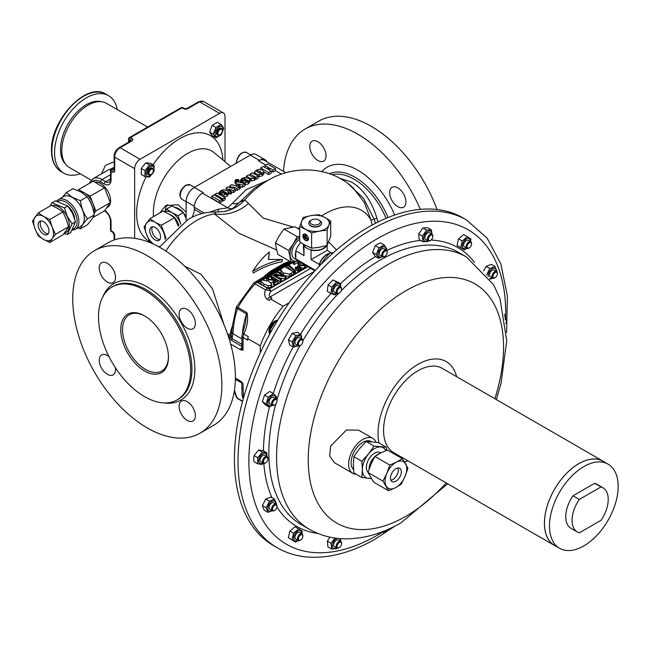 <?xml version="1.0" encoding="UTF-8"?>
<svg xmlns="http://www.w3.org/2000/svg" width="650" height="650" viewBox="0 0 650 650"><rect width="100%" height="100%" fill="white"/><g stroke="black" fill="none" stroke-linecap="round" stroke-linejoin="round"><path stroke-width="0.97" d="M165.173 210.795A19.167 11.066 60 0 1 167.773 204.555M186.152 212.176L178.173 204.799L165.604 205.571L159.965 212.859M219.586 113.36L199.615 101.831A1.917 1.105 -120 0 0 198.656 101.733L203.45 101.449A7.67 4.428 120 0 0 199.615 101.831L187.874 108.615A1.917 1.105 -120 0 0 186.916 108.517L184.308 108.517A1.917 1.105 120 0 0 183.349 108.615L182 107.827A1.917 1.105 -120 0 0 181.041 107.737A1.917 1.917 0 0 1 182.959 107.737A1.917 1.105 120 0 0 182 107.827L130.487 137.572L131.844 138.352A3.193 1.844 180 0 1 131.844 140.961L120.096 147.745L140.067 159.274L219.586 113.36A7.67 4.428 120 0 1 223.421 112.978A7.67 4.428 120 0 1 225.014 116.488L225.014 161.728M140.067 159.274A7.67 4.428 120 0 0 134.648 168.667L114.676 157.138A1.917 1.105 180 0 1 114.116 156.349L114.408 169.715M134.648 238.322L134.648 168.667M221.146 124.426L217.433 122.289L212.217 125.304L209.609 132.023L212.217 135.736L215.93 137.873L213.322 134.168L215.93 127.441L221.146 124.426L223.754 128.139L221.146 134.867L215.93 137.873M154.042 165.376L150.337 163.231L145.819 162.833L141.302 168.447L145.007 170.593L149.524 164.97L154.042 165.376L154.042 171.397L149.524 177.019L145.007 176.613L145.007 170.593M148.428 241.816L149.313 242.328M152.035 174.143A5.688 3.283 120 0 0 153.506 166.952A5.688 3.283 120 0 0 148.013 168.423A5.688 3.283 120 0 0 146.543 175.614A5.688 3.283 120 0 0 152.035 174.143M152.523 168.301L151.938 167.96A3.835 2.21 120 0 0 148.663 169.349A3.835 2.21 120 0 0 148.102 174.598L148.688 174.939A3.835 2.21 -60 0 1 149.248 169.691A3.835 2.21 -60 0 1 152.523 168.301A3.835 2.21 -60 0 1 153.319 170.056A3.835 2.21 -60 0 1 153.303 170.365M150.004 170.332A3.128 1.804 -60 0 1 153.319 170.633A3.128 1.804 -60 0 1 152.214 173.477A3.128 1.804 -60 0 1 151.109 174.46A3.128 1.804 -60 0 1 148.972 173.802A3.128 1.804 -60 0 1 150.004 170.332M150.865 174.582A3.835 2.21 -60 0 1 150.605 174.744A3.835 2.21 -60 0 1 148.688 174.939M145.819 162.833L149.524 164.97M141.302 168.447L141.302 174.476L145.007 176.613M209.609 132.023L213.322 134.168M215.548 135.769A5.688 3.283 120 0 0 221.041 134.298A5.688 3.283 120 0 0 222.511 127.108A5.688 3.283 120 0 0 217.019 128.578A5.688 3.283 120 0 0 215.548 135.769M221.528 128.456L220.951 128.115A3.835 2.21 120 0 0 217.384 129.911A3.835 2.21 120 0 0 216.686 134.355A3.835 2.21 120 0 0 217.116 134.761L217.701 135.094A3.835 2.21 -60 0 1 217.271 134.696A3.835 2.21 -60 0 1 217.961 130.244A3.835 2.21 -60 0 1 221.528 128.456A3.835 2.21 -60 0 1 221.967 128.854A3.835 2.21 -60 0 1 222.324 130.211A3.835 2.21 -60 0 1 222.316 130.52M219.879 134.737A3.835 2.21 -60 0 1 219.619 134.907A3.835 2.21 -60 0 1 217.701 135.094M222.032 129.683A3.128 1.804 -60 0 1 222.324 130.788A3.128 1.804 -60 0 1 220.114 134.615A3.128 1.804 -60 0 1 218.205 134.444A3.128 1.804 -60 0 1 219.009 130.496A3.128 1.804 -60 0 1 222.032 129.683M212.217 125.304L215.93 127.441M147.558 127.067L106.543 103.391A37.058 21.401 120 0 0 77.984 113.319A37.058 21.401 120 0 0 61.807 150.613A37.058 21.401 120 0 0 69.485 167.578L91.268 180.156M101.522 101.757A36.359 20.995 120 0 0 86.206 104.756A36.359 20.995 120 0 0 63.245 134.355A36.359 20.995 120 0 0 65.561 164.044M80.202 173.761A44.728 25.821 -60 0 1 63.846 173.176A44.728 25.821 -60 0 1 54.584 152.701A44.728 25.821 -60 0 1 74.108 107.689A44.728 25.821 -60 0 1 108.574 95.704A44.728 25.821 -60 0 1 117.26 109.574M101.571 173.566L105.479 165.344L114.116 161.817M112.052 168.431L107.973 170.081L93.08 178.685A17.891 10.327 60 0 1 102.026 179.571A1.917 1.105 120 0 0 100.669 181.919A15.974 9.222 -120 0 0 91.301 182.26M106.811 207.643L107.697 207.131A14.056 8.117 -120 0 0 109.273 194.188A14.056 8.117 -120 0 0 94.949 182.268M77.992 190.507L78.666 189.556L93.121 181.212L104.601 187.842L90.139 196.186L95.883 210.974L93.99 213.663M80.234 191.579A13.991 8.076 60 0 1 84.427 192.936A13.991 8.076 60 0 1 93.892 213.07M78.666 189.556L90.139 196.186M88.164 198.315A13.991 8.076 60 0 1 92.593 207.659M66.308 192.579L73.06 188.679L81.193 192.116L87.149 196.812L80.397 200.712L72.264 197.267L66.308 192.579L62.368 197.299M87.149 196.812C90.927 202.02 93.275 208.073 94.193 214.963C93.283 217.466 90.935 220.805 87.149 224.981L80.397 228.881C81.307 226.379 83.655 223.039 87.441 218.863C83.663 213.655 81.323 207.602 80.397 200.712M77.74 227.971L80.397 228.881M63.651 196.56A17.127 9.888 60 0 1 72.215 197.405A17.127 9.888 60 0 1 83.403 212.493A17.127 9.888 60 0 1 80.771 226.216L75.351 229.352A17.127 9.888 60 0 0 77.976 215.629A17.127 9.888 60 0 0 66.788 200.533A17.127 9.888 60 0 0 58.224 199.688L63.651 196.56M74.75 219.164A12.586 7.264 -120 0 0 72.906 212.769A12.586 7.264 -120 0 0 67.868 206.164M52.008 202.759L55.331 200.842L67.738 206.001L72.556 213.371L75.433 221.853L70.728 232.537L67.405 234.455L72.101 223.771L67.283 216.409L64.407 207.927L52.008 202.759L49.953 206.131M67.738 206.001L64.407 207.927M75.433 221.853L72.101 223.771M64.399 232.968A15.145 8.742 -120 0 0 67.104 216.482A15.145 8.742 -120 0 0 52.187 205.627M63.862 233.651L67.405 234.455M66.178 219.074L68.64 226.704L66.178 230.547L62.896 234.869L49.717 242.482L52.171 238.639A14.056 8.117 60 0 1 43.566 239.403A14.056 8.117 60 0 1 34.954 228.694A14.056 8.117 60 0 1 34.954 217.214A14.056 8.117 60 0 1 43.566 216.45A14.056 8.117 60 0 1 52.171 227.159L49.717 219.521L62.896 211.916L66.178 219.074M55.453 234.317L52.171 227.159A14.056 8.117 60 0 1 52.171 238.639L55.453 234.317L68.64 226.704M49.717 219.521L43.566 216.45L38.236 212.899L32.5 221.065L34.954 228.694L38.236 235.852L43.566 239.403L49.717 242.482M43.566 234.187A7.67 4.428 60 0 1 38.553 227.427A7.67 4.428 60 0 1 39.731 221.284A7.67 4.428 60 0 1 43.566 221.666A7.67 4.428 60 0 1 48.571 228.426A7.67 4.428 60 0 1 47.401 234.569A7.67 4.428 60 0 1 43.566 234.187M48.295 233.716A7.67 4.428 60 0 1 45.646 232.984A7.67 4.428 60 0 1 40.917 220.935M38.236 212.899L51.423 205.286L57.574 208.357L62.896 211.916M94.193 214.963L87.441 218.863M104.601 187.842L110.338 202.629L104.601 210.795L92.934 217.523M110.338 202.629L95.883 210.974M182.983 212.322A14.056 8.117 -120 0 0 178.661 208.682A14.056 8.117 -120 0 0 174.866 207.366M186.152 216.946A14.056 8.117 -120 0 0 183.576 213.021M170.235 214.793A10.465 6.045 60 0 1 171.884 215.532A10.465 6.045 60 0 1 178.961 225.656M164.84 211.916A14.056 8.117 60 0 1 171.884 212.599A14.056 8.117 60 0 1 180.497 223.307A14.056 8.117 60 0 1 180.822 224.217M166.099 238.233L161.322 225.322L174.501 217.717L178.279 226.2M161.322 225.322L155.171 222.251A14.056 8.117 60 0 1 163.776 232.96A14.056 8.117 60 0 1 165.108 239.436M155.171 239.988A7.67 4.428 60 0 1 150.158 233.236A7.67 4.428 60 0 1 151.336 227.086A7.67 4.428 60 0 1 155.171 227.467A7.67 4.428 60 0 1 160.176 234.227A7.67 4.428 60 0 1 158.998 240.37A7.67 4.428 60 0 1 155.171 239.988M153.652 244.197A14.056 8.117 60 0 1 146.559 234.496A14.056 8.117 60 0 1 146.559 223.023A14.056 8.117 60 0 1 155.171 222.251L149.841 218.701L144.105 226.866L146.559 234.496L149.841 241.654L153.107 243.945M159.77 246.561A14.056 8.117 60 0 1 157.991 246.366M159.9 239.517A7.67 4.428 60 0 1 157.243 238.786A7.67 4.428 60 0 1 152.514 226.736M149.841 218.701L163.02 211.088L169.171 214.167L174.501 217.717M164.458 211.738L166.554 209.048L171.884 212.599L178.035 215.678L180.846 224.201M186.152 218.546L183.357 212.599L178.027 209.048L171.876 205.977L166.554 209.048M183.357 212.599L178.035 215.678M266.874 161.801A11.505 6.638 120 0 0 265.102 159.746A11.505 6.638 120 0 0 259.35 160.314L250.315 155.098L194.285 187.444L203.32 192.66L202.434 193.18A11.505 6.638 120 0 0 194.301 207.261L194.301 209.349L201.703 213.631M250.315 155.098A11.505 6.638 -60 0 1 256.067 154.529L265.102 159.746M194.342 206.261L186.152 201.532L186.152 220.569M186.152 201.532A11.505 6.638 -60 0 1 194.285 187.444M187.558 195.447A8.304 4.794 -60 0 1 189.719 191.701M259.35 160.314L258.456 160.834A11.505 6.638 -60 0 1 264.209 160.257L285.894 172.786M220.773 193.529L222.779 192.961M223.836 197.088L227.053 196.194L228.572 194.261M231.351 191.953L233.301 192.579L235.203 191.482L235.203 189.402L232.732 186.956L237.039 188.338L239.371 186.997L231.676 184.641L229.889 185.673L232.602 188.354L227.817 186.867L226.176 187.817L230.449 192.148L231.351 191.604L228.784 189.044L233.301 190.499L235.203 189.402M228.581 192.335L230.449 194.228L231.351 193.692L231.351 191.604M226.176 187.817L226.403 190.141M235.203 189.841L237.039 190.426L239.371 189.085L239.371 186.997M240.338 186.591L242.645 187.192L245.009 185.827L245.009 183.739L236.706 181.586L235.958 180.546L236.267 180.05L237.689 180.822L238.908 180.139L238.453 179.481L235.804 179.587L235.146 181.236L239.46 186.94L240.338 186.452L238.526 184.031L242.645 185.104L245.009 183.739M239.371 188.906L240.338 188.541L240.338 186.452M235.056 180.489L235.146 183.324L237.486 186.42M238.908 182.227L238.453 181.569L238.908 182.227M249.884 180.221L251.306 180.871L254.28 180.472L255.231 179.449L255.092 176.768L255.978 177.279L258.18 176.004L252.411 172.673L250.201 173.948L254.377 176.572M255.271 178.961L255.978 179.368L258.18 178.092L258.18 176.004M263.884 171.86L268.645 174.606L271.164 173.152L271.164 171.064L272.951 172.12L275.478 170.666L275.478 168.577L267.491 163.963L264.964 165.417L268.523 167.472L266.736 168.504L263.177 166.449L260.658 167.911L268.645 172.518L271.164 171.064L267.776 169.106L269.555 168.074L272.951 170.032L275.478 168.577M258.18 176.768L262.267 175.857L263.884 173.753M245.009 184.787L248.357 183.893L249.884 181.959M242.084 181.228L244.091 180.659M241.646 182.869L241.662 181.667L245.139 182.699L248.357 181.805L249.884 179.944L249.884 182.032M240.403 180.424L240.411 182.544M221.983 200.419L222.958 200.988L225.16 199.713L225.16 197.624L217.173 193.009L214.971 194.285L222.958 198.9L225.16 197.624M211.786 196.121L211.786 198.209L219.773 202.816L221.983 201.549L221.983 199.461L213.996 194.846L211.786 196.121L219.773 200.736L221.983 199.461M210.096 212.119L218.067 209.243L227.849 207.854L246.22 189.605L268.556 180.05M191.921 217.368A11.505 6.638 120 0 0 194.301 209.349M268.596 259.431L269.36 251.997C263.673 256.482 258.123 262.917 252.728 271.302C262.47 265.419 272.35 261.495 282.368 259.512L268.401 259.439L269.36 251.997M252.728 271.302L253.281 272.976C262.754 267.345 272.358 263.591 282.108 261.723L282.368 259.512M184.559 266.102L201.021 274.316L212.453 288.754L224.104 324.967M227.492 333.897L229.856 335.262L230.303 333.125A3.835 1.397 -166.1 0 1 231.432 334.206M263.242 277.322A70.289 40.584 -60 0 1 270.92 270.993L283.944 263.477A3.835 2.486 -113 0 0 284.879 263.811M276.616 249.974L239.151 233.391L214.386 213.899L216.052 212.087M372.182 225.046L371.077 220.147A72.841 42.055 120 0 0 321.701 215.889M328.673 241.922L336.562 249.941M310.635 268.401L271.082 291.233C269.279 293.256 268.913 295.173 269.977 297.001L271.895 298.114L270.489 298.927A79.877 46.117 -60 0 0 269.197 300.503L267.272 299.39C264.55 296.928 263.965 293.751 265.541 289.859L255.109 283.839A79.877 46.117 120 0 0 237.998 307.515L247.033 312.731C248.398 319.467 247.309 326.56 243.774 334.002L243.076 337.545L243.019 350.171L240.63 349.838L230.661 344.077M235.406 378.129L240.63 381.144L243.019 383.565L243.401 398.214M375.521 223.275L374.14 219.375L363.545 198.315L348.205 183.779M159.388 247.122L188.061 219.424C196.991 214.159 206.245 211.697 215.832 212.038L223.73 211.575A38.342 37.343 80.1 0 0 244.782 199.859L239.826 202.069L254.248 188.305L267.491 180.659C293.637 164.572 330.509 166.237 353.324 188.077L364.333 202.556L371.077 220.147L376.902 218.278L378.024 222.016M267.491 180.659A72.841 42.055 120 0 0 244.782 199.859L263.299 218.107L293.093 227.004M296.668 227.817L299.707 228.532M165.823 251.014A70.289 40.584 -60 0 1 197.007 220.309A70.289 40.584 -60 0 1 214.386 213.899A38.342 34.344 151.8 0 0 248.324 203.612M232.399 203.531A10.221 7.808 33.2 0 0 239.826 202.069L232.627 208.561M228.995 336.505A1.276 0.739 -60 0 0 229.856 335.262L230.953 336.984A1.276 1.04 11.8 0 1 229.71 337.74L228.231 336.066M270.92 270.993A3.835 1.901 -126.1 0 0 272.22 271.391M307.824 266.776L270.327 288.421L267.516 288.169L255.889 281.645L256.295 281.344L255.889 281.645A3.835 2.21 -120 0 0 255.426 281.808L253.386 283.465A3.835 1.105 -137.7 0 1 255.109 283.839A7.67 4.428 120 0 1 257.083 282.149L257.108 282.132A0.642 0.439 108.8 0 0 256.864 281.84L256.864 281.84A0.642 0.439 108.8 0 0 256.547 281.897M256.384 281.296L289.908 261.357M291.013 261.999L274.909 271.115L263.567 278.395L262.795 277.582L273.463 270.546L289.868 261.332M230.969 336.919L232.107 338.658A1.276 0.739 -60 0 1 231.205 340.218L229.71 337.74M231.392 334.685A3.835 2.6 10.7 0 0 231.286 335.043A3.835 2.6 10.7 0 0 232.342 337.317L232.107 338.658L241.898 344.305M230.961 336.96L231.79 331.711A3.835 2.47 6.5 0 0 232.887 333.71L232.342 337.317M231.79 331.711L232.286 326.576A3.835 1.974 4.9 0 0 233.407 328.136L232.887 333.71L241.922 338.926M243.019 344.776A3.835 2.21 0 0 1 241.898 343.208L241.946 335.944L245.546 322.822L246.512 313.909L237.477 308.693A66.186 38.212 120 0 0 233.407 328.136M243.279 398.661L242.921 398.133A3.835 3.112 -33.4 0 0 243.295 398.58M242.921 398.133L241.946 394.721A3.835 2.186 -0.6 0 0 243.076 396.248L243.831 396.687M241.946 335.944A3.835 2.242 0.6 0 0 243.076 337.545L247.618 340.169L247.618 338.544A79.877 46.117 -60 0 1 248.332 336.635L243.774 334.002A3.835 0.723 19.1 0 1 242.499 332.954M270.327 288.421L268.556 288.535A7.67 4.428 -120 0 1 271.082 291.233A7.67 4.038 -163.9 0 0 265.541 289.859A7.67 4.428 -60 0 1 267.516 288.169L267.475 288.145M268.645 174.606L268.645 172.518M269.555 170.138L269.555 168.074M272.951 172.12L272.951 170.032M264.964 167.481L264.964 165.417M260.658 169.414L260.658 167.911M259.123 176.8L259.123 174.712L262.267 173.778L263.884 171.795L263.884 173.883M262.267 175.857L262.267 173.778M263.884 174.054L263.884 171.966L262.527 170.113L259.179 169.333L256.157 170.259L260.114 171.511L261.934 172.876L261.633 173.412L260.715 173.591L258.334 172.543L256.149 170.268L254.548 171.99L254.524 174.338M256.791 171.519L256.791 170.625L256.774 171.511M257.749 172.193L257.749 170.446M260.114 173.428L260.114 171.511M256.49 171.186L256.774 170.633M255.905 174.696L255.905 173.932L259.123 174.712M254.548 171.99L255.905 173.932M250.372 180.497L250.372 178.417L254.28 178.384L255.092 176.768M251.306 180.871L251.306 178.782M254.28 180.472L254.28 178.384M255.978 179.368L255.978 177.279M250.201 175.768L250.201 173.948M254.329 176.832L254.329 176.329L253.199 177.377L248.625 174.858L246.415 176.126L250.372 178.417M246.415 177.491L246.415 176.126M242.759 183.154L242.759 182.219M245.139 184.787L245.139 182.699M248.357 183.893L248.357 181.805M249.884 182.122L249.243 178.742L245.269 177.418L242.231 178.303L240.403 180.172L240.394 182.398M240.931 182.683L240.931 181.123L242.084 180.57L241.589 179.888M240.403 180.172L240.931 181.123M242.084 181.423L242.084 180.57M242.418 181.009L242.418 178.921L244.091 178.571L245.757 179.303L244.912 179.79L245.854 180.334L246.707 179.847L248.04 180.773L247.796 181.521L244.92 180.879L245.854 180.343L244.904 179.79L241.662 181.667M241.589 179.936L242.418 178.921M244.091 180.261L244.091 178.571M245.367 179.53L245.367 179.075M245.854 181.366L245.854 180.334L245.854 181.366M246.707 181.675L246.707 179.847M248.04 181.342L248.04 180.773L247.796 181.521M242.645 187.192L242.645 185.104M236.291 181.261L236.291 180.294M236.665 181.561L236.291 180.082M237.689 181.846L237.689 180.822M238.493 182.049L238.493 180.586M238.908 182.162L238.453 179.481M239.46 189.028L239.46 186.94M233.301 192.579L233.301 190.499M237.039 190.426L237.039 188.338M229.889 187.509L229.889 185.673M230.449 194.228L230.449 192.148M221.447 195.479L221.447 194.521L223.836 195L227.053 194.106L228.581 192.246L228.581 194.334M223.836 196.861L223.836 195M227.053 196.194L227.053 194.106M228.572 194.423L227.931 191.043L223.966 189.719L220.927 190.604L219.099 192.473L219.091 194.699M219.099 194.123L219.099 192.725M219.619 194.423L219.619 193.424L220.773 192.879L220.277 192.189M219.099 192.473L219.619 193.424M220.773 193.724L220.773 192.879M221.114 193.31L221.114 191.23L222.779 190.873L224.453 191.604L223.6 192.091L224.551 192.636L225.396 192.148L226.728 193.074L226.493 193.822L223.616 193.18L224.543 192.644L223.6 192.091M220.285 192.237L221.114 191.23M222.779 192.562L222.779 190.873M224.063 191.831L224.063 191.376M224.551 193.668L224.551 192.636L224.543 193.668M225.396 193.976L225.396 192.148M226.728 193.643L226.728 193.074L226.493 193.822M220.358 194.846L220.358 193.968L221.447 194.521M223.6 192.099L220.358 193.968M222.958 200.988L222.958 198.9M214.971 195.406L214.971 194.285M219.773 202.816L219.773 200.736M233.22 208.203A10.221 6.134 57.9 0 1 227.849 207.854L202.434 193.18M218.197 212.087A10.221 2.998 71.8 0 0 218.067 209.243M339.763 178.319L351.528 182C363.537 189.467 371.995 201.565 376.902 218.278M329.444 173.729A54.649 31.549 60 0 1 355.087 177.287A54.649 31.549 60 0 1 387.993 217.539M272.407 276.664L271.586 277.274L268.442 277.054L267.914 277.818L269.092 279.224L272.642 279.508L273.041 278.249L274.113 277.786L278.037 280.865L274.398 282.969L273.341 282.352L276.193 280.711L274.3 279.224L273.317 280.199L268.206 279.793L266.573 277.753L267.491 276.518L272.407 276.664L272.407 278.752L271.586 279.362L268.442 279.142M278.037 280.865L278.037 282.953L274.398 285.049L273.341 284.44L273.341 282.352M274.666 281.596L270.79 282.717M266.622 280.183L266.573 277.753M303.355 265.379L303.331 264.184M305.679 265.541L304.679 267.841L301.267 268.239M298.496 266.151L297.814 262.454L294.296 264.485L293.239 263.876L293.296 261.755M301.267 267.589L300.332 268.133L297.383 266.175L297.887 265.882L301.267 267.589L301.267 269.677L300.332 270.213L299.203 269.571M299.203 270.863L298.269 271.408L295.319 269.457L295.319 267.369L295.823 267.077L299.203 268.783L299.203 270.863M295.457 271.082L294.734 271.497L287.723 264.842L288.438 264.428L295.457 271.082L295.457 273.171L294.734 273.585L293.784 272.683M291.704 270.709L287.723 266.931L287.723 264.842M293.784 271.911L289.632 274.113L283.213 272.854L280.621 269.945L282.084 268.231L284.749 266.695L293.784 271.911L293.784 273.999L291.241 275.47L289.632 276.201L285.813 276.063M281.255 273.431L280.621 269.945M286.203 276.283L285.204 276.859L274.194 274.901L281.393 279.061L280.451 279.606L271.416 274.389L272.423 273.804L283.424 275.762L276.226 271.611L277.168 271.066L286.203 276.283L286.203 278.371L285.204 278.947L279.411 277.916M281.393 279.061L281.393 281.149L280.451 281.694L275.299 278.712M273.869 277.891L272.407 277.046M278.2 274.836L276.226 273.699L276.226 271.611M271.668 284.188L270.863 285.277L268.247 285.691L263.827 283.985L260.796 280.995L261.601 279.923L268.637 281.206L271.668 284.188L271.668 286.268L270.863 287.365L268.247 287.771L266.508 287.341M261.649 284.537L260.796 283.083L260.796 280.995M299.553 262.007L300.82 265.078L303.777 265.192L304.265 264.721M305.281 265.314L304.679 265.752L304.679 267.841M304.679 265.752L299.861 265.614L299.861 266.776M299.861 265.614L298.179 262.186L298.179 264.274M298.179 262.186L298.09 261.162M297.814 260.999L297.814 262.454M296.238 261.276L294.296 262.397L294.296 264.485M294.296 262.397L293.239 261.787M300.332 268.133L300.332 270.213M298.805 267.248L298.805 268.548M297.383 266.175L297.383 267.767M299.203 268.783L298.269 269.319L298.269 271.408M298.269 269.319L296.741 268.442L296.741 270.53M296.741 268.442L295.319 267.369M294.734 271.497L294.734 273.585M289.632 274.113L289.632 276.201M283.213 272.854L283.213 274.56M285.204 276.859L285.204 278.947M280.451 279.606L280.451 281.694M271.416 274.389L271.416 276.266M271.586 277.274L271.586 279.362M268.442 277.054L268.442 278.769M273.187 278.72L273.041 279.159M274.398 282.969L274.398 285.049M274.3 279.224L274.3 281.312M273.317 280.199L273.317 282.287M268.206 279.793L268.206 280.963M270.863 285.277L270.863 287.365M268.247 285.691L268.247 287.771M263.827 283.985L263.827 285.797M257.562 282.392L256.506 281.702A0.642 0.626 125.9 0 0 255.889 281.645M267.979 288.373L268.613 288.649M317.923 141.749A11.505 6.638 -120 0 0 312.171 141.172A11.505 6.638 -120 0 0 310.408 150.394A11.505 6.638 -120 0 0 317.923 160.526A11.505 6.638 -120 0 0 323.676 161.094A11.505 6.638 -120 0 0 325.439 151.881A11.505 6.638 -120 0 0 317.923 141.749M397.8 187.858A11.505 6.638 -120 0 0 392.048 187.289A11.505 6.638 -120 0 0 390.284 196.503A11.505 6.638 -120 0 0 397.8 206.643A11.505 6.638 -120 0 0 403.544 207.212A11.505 6.638 -120 0 0 405.308 197.998A11.505 6.638 -120 0 0 397.8 187.858M283.489 171.389A105.43 60.873 60 0 1 305.142 129.001A105.43 60.873 60 0 1 357.858 134.225A105.43 60.873 60 0 1 420.314 209.357M305.142 129.001L318.703 121.176A105.43 60.873 60 0 1 371.418 126.401A105.43 60.873 60 0 1 437.036 209.503M94.591 250.559L108.144 242.734A105.43 60.873 60 0 1 160.867 247.959A105.43 60.873 60 0 1 229.743 340.868A105.43 60.873 60 0 1 213.582 425.352L200.021 433.176A105.43 60.873 60 0 1 147.306 427.952A105.43 60.873 60 0 1 78.431 335.051A105.43 60.873 60 0 1 94.591 250.559A105.43 60.873 60 0 1 147.306 255.783A105.43 60.873 60 0 1 216.182 348.692A105.43 60.873 60 0 1 200.021 433.176M187.241 309.424A11.505 6.638 -120 0 0 181.496 308.848A11.505 6.638 -120 0 0 179.733 318.069A11.505 6.638 -120 0 0 187.241 328.201A11.505 6.638 -120 0 0 192.993 328.77A11.505 6.638 -120 0 0 194.756 319.556A11.505 6.638 -120 0 0 187.241 309.424M107.372 263.307A11.505 6.638 -120 0 0 101.619 262.738A11.505 6.638 -120 0 0 99.856 271.952A11.505 6.638 -120 0 0 107.372 282.092A11.505 6.638 -120 0 0 113.124 282.661A11.505 6.638 -120 0 0 114.888 273.439A11.505 6.638 -120 0 0 107.372 263.307M108.989 356.655A11.505 6.638 -120 0 0 107.372 355.534A11.505 6.638 -120 0 0 101.619 354.965A11.505 6.638 -120 0 0 99.856 364.179A11.505 6.638 -120 0 0 107.372 374.319A11.505 6.638 -120 0 0 113.124 374.887A11.505 6.638 -120 0 0 115.343 367.664M187.241 401.651A11.505 6.638 -120 0 0 181.496 401.082A11.505 6.638 -120 0 0 179.733 410.296A11.505 6.638 -120 0 0 187.241 420.436A11.505 6.638 -120 0 0 192.993 421.005A11.505 6.638 -120 0 0 194.756 411.783A11.505 6.638 -120 0 0 187.241 401.651M144.601 396.654A65.179 37.627 60 0 1 102.017 339.219A65.179 37.627 60 0 1 112.011 286.991A65.179 37.627 60 0 1 144.601 290.217A65.179 37.627 60 0 1 187.176 347.652A65.179 37.627 60 0 1 177.182 399.88A65.179 37.627 60 0 1 144.601 396.654M144.601 370.979A33.735 19.476 60 0 1 120.737 329.664A33.735 19.476 60 0 1 144.601 315.884L144.601 315.884A33.735 19.476 60 0 1 168.456 357.207A33.735 19.476 60 0 1 144.601 370.979M145.056 316.152A32.459 18.744 -120 0 0 122.549 329.924A32.459 18.744 -120 0 0 145.502 369.419A32.459 18.744 -120 0 0 168.447 356.679M368.249 227.248A189.264 109.273 -60 0 1 462.889 217.872L466.497 219.96A189.264 109.273 -60 0 0 371.865 229.328A189.264 109.273 -60 0 0 248.219 396.118A189.264 109.273 -60 0 0 277.233 547.779L273.618 545.691A189.264 109.273 -60 0 1 244.611 394.03A189.264 109.273 -60 0 1 368.249 227.248M266.801 452.782L263.096 450.645L258.659 450.044L254.061 455.552L253.695 458.437L253.906 461.663L257.619 463.799L257.774 457.689L262.364 452.181L266.801 452.782L266.988 456.625M384.231 244.977L380.526 242.84L377.626 244.091L375.31 245.676L372.572 252.379L375.042 256.254L378.755 258.399L376.277 254.524L379.015 247.812L384.231 244.977L386.709 248.852L386.401 250.096A3.835 2.21 -60 0 1 387.181 251.842A3.835 2.21 -60 0 1 387.181 251.932M273.431 393.608L269.717 391.471L264.526 395.078L262.389 401.806L265.444 404.926L269.149 407.071L266.102 403.951L268.239 397.215L273.431 393.608L276.477 396.736L276.12 398.702M431.372 229.848L427.659 227.711L422.906 227.988L418.673 233.959L419.201 239.647L422.906 241.784L422.378 236.096L426.611 230.132L431.372 229.848L431.982 234.187M298.642 528.881L294.938 526.744L289.859 531.058L288.364 537.696L295.652 542.149L292.069 539.833L293.564 533.195L298.642 528.881L302.226 531.196L301.933 533.853M467.334 236.697L463.629 234.561L458.551 238.875L457.056 245.513L464.344 249.974L460.761 247.65L462.264 241.02L467.334 236.697L470.917 239.013L470.624 241.67M300.942 334.401L297.237 332.264L292.24 333.418L288.438 339.739L289.64 344.914L293.353 347.051L292.151 341.884L295.945 335.554L300.942 334.401L302.144 339.576M274.584 499.184L270.879 497.047L265.728 499.054L262.429 505.627L263.071 507.747L264.282 510.193L267.995 512.33L266.142 507.772L269.433 501.199L274.584 499.184L276.437 503.75M486.549 275.104L489.84 268.531L494.991 266.516L491.286 264.379L486.135 266.386L483.584 270.863M340.722 283.571L332.971 279.955L328.096 284.911L327.259 291.346L330.972 293.483L331.801 287.056L336.676 282.1L340.722 283.571L340.608 286.853M378.983 442.967A56.461 32.597 -60 0 1 417.95 364.374A56.461 32.597 -60 0 1 456.617 376.651M407.989 460.874A56.461 32.597 -60 0 1 404.324 461.679M372.897 438.433L358.556 430.154L346.466 429.983L330.688 446.062L329.664 456.016L334.36 462.67L352.763 473.298A20.126 11.619 -60 0 1 349.684 457.169A20.126 11.619 -60 0 1 362.83 439.433A20.126 11.619 -60 0 1 372.897 438.433A20.126 11.619 -60 0 1 376.09 442.227M356.159 474.232A20.126 11.619 -60 0 1 352.763 473.298M555.766 546.122A48.628 28.072 -60 0 1 554.491 545.456L393.64 452.587A48.628 28.072 -60 0 1 386.189 413.619A48.628 28.072 -60 0 1 417.95 370.768A48.628 28.072 -60 0 1 442.268 368.363L603.119 461.232A48.628 28.072 -60 0 1 604.329 462.004M554.491 545.456A48.628 28.072 -60 0 1 547.04 506.488A48.628 28.072 -60 0 1 578.809 463.637A48.628 28.072 -60 0 1 603.119 461.232M559.536 548.291L554.515 545.391A48.563 28.039 -60 0 1 544.456 523.161A48.563 28.039 -60 0 1 578.801 463.686A48.563 28.039 -60 0 1 603.078 461.281L608.099 464.181A48.563 28.039 -60 0 1 615.55 503.092A48.563 28.039 -60 0 1 583.822 545.886A48.563 28.039 -60 0 1 559.536 548.291A48.563 28.039 -60 0 1 552.094 509.381A48.563 28.039 -60 0 1 583.822 466.586A48.563 28.039 -60 0 1 608.099 464.181M602.924 487.752L596.602 484.104A25.561 14.755 120 0 0 594.669 483.283L572.975 495.804A25.561 14.755 120 0 0 571.041 528.377L577.371 532.025A25.561 14.755 120 0 0 579.304 532.846L600.99 520.325A25.561 14.755 120 0 0 602.924 487.752A25.561 14.755 120 0 0 600.99 486.931L594.669 483.283M600.99 486.931L579.304 499.452L572.975 495.804M579.304 499.452A25.561 14.755 120 0 0 577.371 532.025M353.535 469.527A16.616 9.596 -60 0 1 351.081 462.646A16.616 9.596 -60 0 1 358.337 445.933A16.616 9.596 -60 0 1 371.134 441.48L371.524 441.699M386.271 447.184L378.243 442.544L366.048 441.456L374.075 446.087L386.271 447.184L386.571 450.352M366.048 441.456L359.442 448.752L353.852 456.633L361.871 461.264L368.477 453.968L374.075 446.087M353.852 456.633L353.34 464.474L353.852 472.899L361.871 477.531L362.375 469.69L361.871 461.264M371.321 478.562L361.871 477.531M371.077 478.164A17.249 9.961 -60 0 1 368.477 478.368A17.249 9.961 -60 0 1 362.375 469.69A17.249 9.961 -60 0 1 368.477 453.968A17.249 9.961 -60 0 1 380.681 446.924A17.249 9.961 -60 0 1 385.808 450.653M368.127 472.225A11.602 6.703 -60 0 1 366.373 467.382A11.602 6.703 -60 0 1 371.434 455.707A11.602 6.703 -60 0 1 380.38 452.595L380.876 452.887M374.782 456.641A11.602 6.703 -60 0 0 369.086 468.951L369.086 469.267M375.277 456.186A11.602 6.703 -60 0 1 377.293 454.74L378.121 454.261A12.781 7.378 -60 0 1 379.681 453.513M369.102 469.202A12.781 7.378 -60 0 1 374.392 457.348M376.342 455.488A12.781 7.378 -60 0 1 378.121 454.261M373.693 482.146L368.038 472.509L371.012 464.222L374.887 456.454L380.689 452.985L387.392 450.036L402.301 458.64L396.5 462.109L389.805 465.067L386.823 473.354L382.956 481.122L388.602 490.758L373.693 482.146M382.956 481.122L368.038 472.509M389.805 465.067L374.887 456.454M388.602 490.758L395.306 487.809L401.107 484.339L404.983 476.572L407.956 468.276L402.301 458.64M405.584 463.718A15.332 8.856 -60 0 1 404.983 476.572A15.332 8.856 -60 0 1 395.306 487.809A15.332 8.856 -60 0 1 386.23 486.2A15.332 8.856 -60 0 1 386.823 473.354A15.332 8.856 -60 0 1 396.5 462.109A15.332 8.856 -60 0 1 405.584 463.718M400.441 475.767A7.67 4.428 -60 0 1 392.072 481.601A7.67 4.428 -60 0 1 391.365 474.159A7.67 4.428 -60 0 1 399.742 468.317A7.67 4.428 -60 0 1 400.441 475.767M397.946 467.984A7.67 4.428 -60 0 1 397.459 474.045A7.67 4.428 -60 0 1 390.877 480.22M328.096 284.911L331.801 287.056M332.971 279.955L336.676 282.1M340.356 286.707A5.688 3.283 120 0 0 334.912 285.301A5.688 3.283 120 0 0 332.402 292.029A5.688 3.283 120 0 0 336.521 293.345M336.822 293.516L335.01 294.954L330.972 293.483M339.089 293.207A3.835 2.21 -60 0 1 338.821 293.377A3.835 2.21 -60 0 1 336.903 293.564L334.425 292.134A3.835 2.21 -60 0 1 333.808 291.387A3.835 2.21 -60 0 1 334.872 287.032A3.835 2.21 -60 0 1 338.26 285.496L340.738 286.926A3.835 2.21 -60 0 1 341.356 287.674A3.835 2.21 -60 0 1 341.534 288.681A3.835 2.21 -60 0 1 341.518 288.99M336.903 293.564A3.835 2.21 -60 0 1 336.286 292.825A3.835 2.21 -60 0 1 337.35 288.47A3.835 2.21 -60 0 1 340.738 286.926M341.388 288.438A3.128 1.804 -60 0 1 341.534 289.258A3.128 1.804 -60 0 1 339.324 293.085A3.128 1.804 -60 0 1 337.261 292.638A3.128 1.804 -60 0 1 338.536 288.6A3.128 1.804 -60 0 1 341.388 288.438M494.991 266.516L496.844 271.082M496.21 271.269A5.688 3.283 120 0 0 495.95 269.555A5.688 3.283 120 0 0 491.091 269.547A5.688 3.283 120 0 0 488.239 276.534M494.934 277.769A3.835 2.21 -60 0 1 494.674 277.94A3.835 2.21 -60 0 1 492.757 278.127L490.149 279.207M486.135 266.386L489.84 268.531M489.604 278.428A5.688 3.283 120 0 0 492.375 277.908M496.592 271.489A3.835 2.21 -60 0 0 493.707 272.439A3.835 2.21 -60 0 0 492.757 278.127L490.271 276.697A3.835 2.21 -60 0 1 491.229 271.009A3.835 2.21 -60 0 1 494.106 270.059L496.592 271.489A3.835 2.21 -60 0 1 497.38 273.244A3.835 2.21 -60 0 1 497.372 273.553M495.958 277.03A3.128 1.804 -60 0 1 495.17 277.648A3.128 1.804 -60 0 1 493.001 276.811A3.128 1.804 -60 0 1 494.39 273.162A3.128 1.804 -60 0 1 497.38 273.821A3.128 1.804 -60 0 1 495.958 277.03M262.429 505.627L266.142 507.772M275.803 503.937A5.688 3.283 120 0 0 275.543 502.223A5.688 3.283 120 0 0 270.359 502.531A5.688 3.283 120 0 0 268.027 509.868A5.688 3.283 120 0 0 271.968 510.575M272.35 510.794L267.995 512.33M265.728 499.054L269.433 501.199M274.527 510.445A3.835 2.21 -60 0 1 274.267 510.608A3.835 2.21 -60 0 1 272.35 510.802L269.872 509.364A3.835 2.21 -60 0 1 270.822 503.677A3.835 2.21 -60 0 1 273.699 502.726L276.185 504.156A3.835 2.21 -60 0 1 276.973 505.911A3.835 2.21 -60 0 1 276.965 506.228M272.35 510.802A3.835 2.21 -60 0 1 273.301 505.107A3.835 2.21 -60 0 1 276.185 504.156M273.983 505.838A3.128 1.804 -60 0 1 276.973 506.488A3.128 1.804 -60 0 1 275.551 509.698A3.128 1.804 -60 0 1 274.771 510.323A3.128 1.804 -60 0 1 272.594 509.486A3.128 1.804 -60 0 1 273.983 505.838M288.438 339.739L292.151 341.884M292.24 333.418L295.945 335.554M301.657 338.902A5.688 3.283 120 0 0 299.317 335.822A5.688 3.283 120 0 0 294.881 339.227A5.688 3.283 120 0 0 293.938 344.963A5.688 3.283 120 0 0 297.822 345.548M298.35 345.898L293.353 347.051M295.783 344.362A3.835 2.21 -60 0 1 295.726 344.338A3.835 2.21 -60 0 1 295.669 344.297A3.835 2.21 -60 0 1 295.75 339.861A3.835 2.21 -60 0 1 299.561 337.691A3.835 2.21 -60 0 1 299.618 337.724M300.389 345.41A3.835 2.21 -60 0 1 300.121 345.572A3.835 2.21 -60 0 1 298.204 345.767A3.835 2.21 -60 0 1 298.147 345.735A3.835 2.21 -60 0 1 298.236 341.291A3.835 2.21 -60 0 1 302.039 339.129A3.835 2.21 -60 0 1 302.096 339.162A3.835 2.21 -60 0 1 302.835 340.884A3.835 2.21 -60 0 1 302.819 341.193M302.234 340.056A3.128 1.804 -60 0 1 302.835 341.461A3.128 1.804 -60 0 1 300.625 345.288A3.128 1.804 -60 0 1 299.016 345.41A3.128 1.804 -60 0 1 299.106 341.754A3.128 1.804 -60 0 1 302.234 340.056M470.348 241.516A5.688 3.283 120 0 0 469.259 238.745A5.688 3.283 120 0 0 463.572 241.832A5.688 3.283 120 0 0 463.409 248.495A5.688 3.283 120 0 0 466.521 248.154M466.781 248.3L464.344 249.974M457.056 245.513L460.761 247.65M458.551 238.875L462.264 241.02M469.081 248.016A3.835 2.21 -60 0 1 468.812 248.186A3.835 2.21 -60 0 1 466.895 248.373L464.417 246.943A3.835 2.21 -60 0 1 464.474 242.418A3.835 2.21 -60 0 1 468.252 240.297L470.73 241.735A3.835 2.21 -60 0 1 471.526 243.49A3.835 2.21 -60 0 1 471.51 243.799M466.895 248.373A3.835 2.21 -60 0 1 466.952 243.847A3.835 2.21 -60 0 1 470.73 241.735M470.836 246.326A3.128 1.804 -60 0 1 469.316 247.894A3.128 1.804 -60 0 1 467.261 247.471A3.128 1.804 -60 0 1 467.797 244.359A3.128 1.804 -60 0 1 470.194 242.491A3.128 1.804 -60 0 1 471.526 244.067A3.128 1.804 -60 0 1 470.836 246.326M288.364 537.696L292.069 539.833M301.657 533.699A5.688 3.283 120 0 0 300.568 530.928A5.688 3.283 120 0 0 294.881 534.016A5.688 3.283 120 0 0 294.718 540.678A5.688 3.283 120 0 0 297.822 540.337M298.09 540.483L295.652 542.149M289.859 531.058L293.564 533.195M300.389 540.199A3.835 2.21 -60 0 1 300.121 540.361A3.835 2.21 -60 0 1 298.204 540.556L295.726 539.126A3.835 2.21 -60 0 1 295.783 534.601A3.835 2.21 -60 0 1 299.561 532.48L302.039 533.918A3.835 2.21 -60 0 1 302.835 535.673A3.835 2.21 -60 0 1 302.819 535.982M298.204 540.556A3.835 2.21 -60 0 1 298.261 536.031A3.835 2.21 -60 0 1 302.039 533.918M299.106 536.543A3.128 1.804 -60 0 1 301.502 534.674A3.128 1.804 -60 0 1 302.835 536.25A3.128 1.804 -60 0 1 302.144 538.509A3.128 1.804 -60 0 1 300.625 540.077A3.128 1.804 -60 0 1 298.569 539.654A3.128 1.804 -60 0 1 299.106 536.543M422.906 227.988L426.611 230.132M431.657 234A5.688 3.283 120 0 0 429.284 230.921A5.688 3.283 120 0 0 423.971 236.324A5.688 3.283 120 0 0 425.986 241.288A5.688 3.283 120 0 0 427.822 240.638M427.668 241.507L422.906 241.784M418.673 233.959L422.378 236.096M430.381 240.5A3.835 2.21 -60 0 1 430.113 240.671A3.835 2.21 -60 0 1 428.204 240.857L425.718 239.428A3.835 2.21 -60 0 1 425.165 236.251A3.835 2.21 -60 0 1 429.552 232.781L432.031 234.219A3.835 2.21 -60 0 1 432.827 235.974A3.835 2.21 -60 0 1 432.819 236.283M428.204 240.857A3.835 2.21 -60 0 1 427.643 237.681A3.835 2.21 -60 0 1 432.031 234.219M432.632 237.705A3.128 1.804 -60 0 1 430.617 240.378A3.128 1.804 -60 0 1 428.602 237.941A3.128 1.804 -60 0 1 431.08 235.064A3.128 1.804 -60 0 1 432.827 236.551A3.128 1.804 -60 0 1 432.632 237.705M336.375 548.722L331.614 548.998L331.086 543.311L334.929 538.127M329.883 537.119L327.381 541.174L327.909 546.861L331.614 548.998M337.106 538.322A5.688 3.283 120 0 0 332.507 544.131A5.688 3.283 120 0 0 334.693 548.503A5.688 3.283 120 0 0 336.521 547.852M340.356 541.206A5.688 3.283 120 0 0 339.422 538.558M340.429 538.639L340.689 541.401M327.381 541.174L331.086 543.311M339.089 547.714A3.835 2.21 -60 0 1 338.821 547.877A3.835 2.21 -60 0 1 336.903 548.072L334.425 546.642A3.835 2.21 -60 0 1 333.864 543.465A3.835 2.21 -60 0 1 338.26 539.996L340.738 541.434A3.835 2.21 -60 0 1 341.534 543.189A3.835 2.21 -60 0 1 341.518 543.497M336.903 548.072A3.835 2.21 -60 0 1 336.351 544.895A3.835 2.21 -60 0 1 340.738 541.434M337.309 545.155A3.128 1.804 -60 0 1 339.787 542.279A3.128 1.804 -60 0 1 341.534 543.766A3.128 1.804 -60 0 1 341.339 544.919A3.128 1.804 -60 0 1 339.324 547.592A3.128 1.804 -60 0 1 337.309 545.155M262.389 401.806L266.102 403.951M264.526 395.078L268.239 397.215M275.803 398.523A5.688 3.283 120 0 0 272.716 395.574A5.688 3.283 120 0 0 268.117 400.839A5.688 3.283 120 0 0 271.968 405.161M272.22 405.308L269.149 407.071M274.527 405.023A3.835 2.21 -60 0 1 274.267 405.186A3.835 2.21 -60 0 1 273.154 405.559A3.835 2.21 -60 0 1 272.35 405.381L269.872 403.951A3.835 2.21 -60 0 1 269.555 400.14A3.835 2.21 -60 0 1 272.894 397.134A3.835 2.21 -60 0 1 273.699 397.304L276.185 398.743A3.835 2.21 -60 0 1 276.973 400.498A3.835 2.21 -60 0 1 276.965 400.806M272.35 405.381A3.835 2.21 -60 0 1 272.033 401.57A3.835 2.21 -60 0 1 275.381 398.564A3.835 2.21 -60 0 1 276.185 398.743M275.673 399.498A3.128 1.804 -60 0 1 276.973 401.074A3.128 1.804 -60 0 1 274.771 404.901A3.128 1.804 -60 0 1 273.861 405.202A3.128 1.804 -60 0 1 272.748 402.464A3.128 1.804 -60 0 1 275.673 399.498M382.46 532.147L378.755 533.869L378.43 533.195M377.894 533.374L378.755 533.869M380.006 532.634A5.688 3.283 120 0 0 381.867 532.155A5.688 3.283 120 0 0 382.168 531.984M386.547 530.043A3.128 1.804 -60 0 1 384.971 531.724A3.128 1.804 -60 0 1 383.021 531.497M384.735 531.846A3.835 2.21 -60 0 1 384.467 532.009A3.835 2.21 -60 0 1 382.549 532.204A3.835 2.21 -60 0 1 382.143 531.838M375.31 245.676L379.015 247.812M386.002 249.868A5.688 3.283 120 0 0 382.111 247.268A5.688 3.283 120 0 0 377.967 254.158A5.688 3.283 120 0 0 381.867 256.685A5.688 3.283 120 0 0 382.168 256.506M382.46 256.669L378.755 258.399M372.572 252.379L376.277 254.524M380.071 255.296A3.835 2.21 -60 0 1 379.275 253.443A3.835 2.21 -60 0 1 380.989 249.641A3.835 2.21 -60 0 1 383.906 248.658L386.384 250.088A3.835 2.21 -60 0 0 383.467 251.079A3.835 2.21 -60 0 0 381.761 254.881A3.835 2.21 -60 0 0 382.549 256.726L380.071 255.296M384.735 256.368A3.835 2.21 -60 0 1 384.467 256.539A3.835 2.21 -60 0 1 382.549 256.726M387.181 252.493A3.128 1.804 -60 0 1 384.971 256.246A3.128 1.804 -60 0 1 382.761 254.898A3.128 1.804 -60 0 1 385.003 251.127A3.128 1.804 -60 0 1 387.181 252.419A3.128 1.804 -60 0 1 387.181 252.493M254.061 455.552L257.774 457.689M266.719 456.471A5.688 3.283 120 0 0 266.727 456.398A5.688 3.283 120 0 0 262.827 453.871A5.688 3.283 120 0 0 258.684 460.761A5.688 3.283 120 0 0 262.892 463.109M265.265 463.093A3.835 2.21 -60 0 1 265.184 463.141A3.835 2.21 -60 0 1 265.102 463.19A3.835 2.21 -60 0 1 263.266 463.328L262.056 464.401L257.619 463.799M258.659 450.044L262.364 452.181M267.101 456.69A3.835 2.21 -60 0 0 265.265 456.836A3.835 2.21 -60 0 0 262.697 460.208A3.835 2.21 -60 0 0 263.266 463.328L260.788 461.898A3.835 2.21 -60 0 1 260.219 458.778A3.835 2.21 -60 0 1 262.787 455.406A3.835 2.21 -60 0 1 264.623 455.26L267.101 456.69A3.835 2.21 -60 0 1 267.898 458.445A3.835 2.21 -60 0 1 267.881 458.754M265.752 457.714A3.128 1.804 -60 0 1 267.898 459.022A3.128 1.804 -60 0 1 265.688 462.849A3.128 1.804 -60 0 1 265.623 462.889A3.128 1.804 -60 0 1 263.477 461.5A3.128 1.804 -60 0 1 265.752 457.714M504.392 314.486L505.367 315.047L505.554 318.89M505.286 318.736A5.688 3.283 120 0 0 505.294 318.662A5.688 3.283 120 0 0 504.774 316.542M504.489 315.023L505.367 315.047M505.294 319.711A3.128 1.804 -60 0 1 506.464 321.287A3.128 1.804 -60 0 1 505.798 323.497M505.148 318.784A3.835 2.21 -60 0 1 505.668 318.955A3.835 2.21 -60 0 1 506.464 320.71A3.835 2.21 -60 0 1 506.448 321.019M289.193 302.729L283.14 306.231A79.877 46.117 120 0 0 260.268 345.849L260.268 352.844M269.701 334.124A8.304 4.794 -60 0 1 269.23 328.989A8.304 4.794 -60 0 1 277.704 320.263M269.961 333.645A8.304 4.794 -60 0 1 269.929 329.396A8.304 4.794 -60 0 1 277.42 320.726M270.173 333.255A8.304 4.794 -60 0 1 270.164 330.371M270.392 329.306A8.304 4.794 -60 0 1 274.82 322.433M275.966 321.652A8.304 4.794 -60 0 1 277.192 321.108M270.546 332.589L270.067 329.818L275.243 321.766L276.957 321.49M275.243 321.766L276.396 322.433M270.067 329.818L271.594 330.696M270.489 298.927L283.14 306.231M247.618 338.544L260.268 345.849M320.393 265.094L324.878 258.627L330.257 252.679L333.32 252.777M329.737 253.207A11.952 6.898 120 0 0 319.272 264.396L319.272 265.379A11.505 6.638 120 0 0 319.028 266.492M319.272 264.396L311.049 259.651L311.049 250.144L310.196 249.657A11.505 6.638 180 0 1 307.076 248.373A11.505 6.638 180 0 1 304.85 246.569L304.005 246.082L304.005 255.58L295.783 250.835L295.783 258.96L315.421 270.303M295.783 251.81A11.505 6.638 120 0 0 295.327 255.158A11.505 6.638 120 0 0 295.783 257.985M299.707 239.224A11.505 6.638 120 0 0 291.85 253.151A11.505 6.638 120 0 0 294.231 258.416L296.091 259.488M299.707 237.136A14.056 8.117 120 0 0 293.296 243.815A14.056 8.117 120 0 0 290.266 256.498A14.056 8.117 120 0 0 296.952 261.137A14.056 8.117 120 0 0 297.708 260.942M291.07 262.031L277.891 254.418L276.258 248.406L275.454 242.873L279.289 235.731L283.952 229.06L297.139 236.665L293.296 243.815L288.641 250.486L291.07 262.031L297.749 260.959M275.454 242.873L288.641 250.486M283.952 229.06L294.881 226.785L299.707 229.572M299.707 236.348L297.139 236.665M304.85 246.569A11.505 6.638 180 0 1 303.777 244.416M330.712 221.041L330.712 236.267L327.129 245.408L319.369 247.268L311.618 248.186L311.618 232.96L319.369 231.099A14.056 8.117 0 0 0 328.916 225.136L330.712 221.041L324.756 217.384A14.056 8.117 0 0 0 311.041 215.589A14.056 8.117 0 0 0 301.494 221.553A14.056 8.117 0 0 0 305.662 229.304A14.056 8.117 0 0 0 319.369 231.099L327.129 230.181L328.916 225.136A14.056 8.117 0 0 0 324.756 217.384L318.793 214.679L311.041 215.589L303.29 217.457L299.707 226.598L305.662 229.304L311.618 232.96M327.129 245.408L327.129 230.181M321.596 223.234A6.386 3.689 180 0 1 321.596 223.348A6.386 3.689 180 0 1 315.998 227.004A6.386 3.689 180 0 1 309.018 224.25A6.386 3.689 180 0 1 308.815 223.348A6.386 3.689 180 0 1 308.823 223.234M318.825 219.993L319.727 220.512A6.386 3.689 180 0 1 321.401 222.219A6.386 3.689 180 0 1 321.596 223.121A6.386 3.689 180 0 1 315.998 226.785A6.386 3.689 180 0 1 309.018 224.031A6.386 3.689 180 0 1 308.815 223.121A6.386 3.689 180 0 1 310.692 220.512L311.594 219.993A5.111 2.949 180 0 1 318.825 219.993A5.111 2.949 180 0 1 320.166 221.357A5.111 2.949 180 0 1 316.469 224.941A5.111 2.949 180 0 1 310.253 222.804A5.111 2.949 180 0 1 311.594 219.993M311.618 248.186L305.662 245.472L299.707 241.816L299.707 226.598M305.662 234.325A3.754 2.251 -122 0 0 303.672 234.203A3.754 2.251 -122 0 0 303.127 237.234A3.754 2.251 -122 0 0 305.662 240.459A3.754 2.251 -122 0 0 307.653 240.573A3.754 2.251 -122 0 0 308.197 237.543A3.754 2.251 -122 0 0 305.662 234.325M303.81 234.13A3.754 2.251 -122 0 0 303.42 237.193A3.754 2.251 -122 0 0 305.923 240.297A3.754 2.251 -122 0 0 307.775 240.492M304.159 234.951A1.609 0.967 58 0 1 304.281 234.853A1.609 0.967 58 0 1 305.134 234.91A1.609 0.967 58 0 1 306.321 236.852L306.321 237.729L307.897 238.574L307.637 239.614L305.273 238.347L305.273 236.592L304.484 236.178L304.484 237.924L303.696 237.51L303.696 235.755A1.609 0.967 58 0 1 304.021 235.016A1.609 0.967 58 0 1 304.874 235.072A1.609 0.967 58 0 1 306.061 237.014L306.061 237.892L307.637 238.737L307.637 239.614M304.744 236.316L304.484 237.924M326.178 245.676A11.505 6.638 180 0 1 310.196 249.657M326.723 245.521A11.952 6.898 180 0 1 311.049 250.144M311.049 259.651L326.406 250.778M304.005 246.082A11.952 6.898 180 0 1 303.282 244.124L304.005 255.58M300.909 242.629A11.952 6.898 120 0 0 295.783 250.835M295.783 258.96A11.952 6.898 120 0 0 297.489 260.812L314.892 270.863M329.266 253.687A11.505 6.638 120 0 0 319.272 265.379M332.183 253.793L330.257 252.679M230.669 166.441L214.11 152.636A48.433 27.958 120 0 0 187.606 153.441A48.433 27.958 120 0 0 153.359 212.753A48.433 27.958 120 0 0 153.53 216.572M150.036 241.808A61.084 35.271 -60 0 1 146.104 176.8M153.059 164.808A61.084 35.271 -60 0 1 179.831 138.612A61.084 35.271 -60 0 1 222.909 159.973M104.845 210.446A9.588 5.533 60 0 1 111.061 221.829A1.917 1.105 -0 0 1 110.5 221.049L110.5 229.913A1.917 1.105 -0 0 0 111.061 230.701L112.418 231.481A3.193 1.844 60 0 1 114.676 235.389L114.676 239.801L114.676 235.389A1.917 1.105 180 0 1 114.116 234.609L114.116 239.996M111.061 221.829L111.061 230.701A1.917 1.105 120 0 0 111.459 231.579L112.816 232.359L114.116 234.609M51.87 151.133A44.728 25.821 120 0 0 61.132 171.608C54.795 167.659 51.578 160.656 51.496 150.613C50.188 120.331 86.767 81.169 105.861 94.136A44.728 25.821 120 0 0 71.394 106.121A44.728 25.821 120 0 0 51.87 151.133M110.5 174.671L102.026 179.571L105.641 181.659L110.5 178.847M130.764 140.936A1.276 0.739 -0 0 0 130.487 140.701L129.131 139.921A1.917 1.105 180 0 1 128.57 139.132L128.57 142.204M181.041 107.737L129.529 137.475A1.917 1.105 -120 0 1 130.487 137.572A1.917 1.105 120 0 0 129.131 139.921L129.131 141.879M114.116 167.895L112.418 168.87A1.917 1.105 -120 0 0 111.459 168.781L114.116 167.245M114.116 169.455L113.766 169.658A1.917 1.105 120 0 0 112.418 172.006L111.061 171.218A1.917 1.105 120 0 1 112.418 168.87L113.766 169.658A1.276 0.739 -120 0 0 114.116 169.772M105.641 181.659A7.67 4.428 -120 0 0 109.468 182.032L110.5 179.311A1.917 1.105 180 0 0 111.061 180.091A9.588 5.533 60 0 1 104.284 183.999A1.917 1.105 -60 0 1 105.641 181.659M111.061 180.091L111.061 171.218A1.917 1.105 180 0 1 110.5 170.438L110.5 179.311M114.116 156.349C114.376 152.636 116.049 149.727 119.137 147.648A1.917 1.105 -120 0 1 120.096 147.745A7.67 4.428 120 0 0 114.676 157.138L114.676 170.698A1.917 1.105 180 0 1 114.116 169.918M114.676 170.698A3.193 1.844 60 0 1 112.418 172.006M112.418 231.481A1.917 1.105 120 0 0 112.816 232.359M110.5 221.049C110.11 216.791 108.176 213.428 104.683 210.966A1.917 1.105 -60 0 1 104.52 210.836M104.284 183.999L100.669 181.919M187.874 108.615A3.193 1.844 180 0 1 183.349 108.615M131.844 140.961A1.917 1.105 -120 0 0 130.886 140.863L119.137 147.648M131.844 138.352A1.917 1.105 120 0 0 130.487 140.701M57.85 201.386A15.844 9.149 60 0 1 65.886 202.101A15.844 9.149 60 0 1 76.489 216.978A15.844 9.149 60 0 1 72.743 229.231M190.296 184.941A8.304 4.794 120 0 0 186.257 185.282A8.304 4.794 120 0 0 180.741 192.595A8.304 4.794 120 0 0 181.992 199.331C176.979 194.301 181.943 188.061 185.746 185.234L190.296 184.941L194.464 187.346M236.226 163.231L236.202 162.508C237.998 154.854 241.443 151.515 246.529 152.474A8.304 4.794 120 0 0 240.175 154.643A8.304 4.794 120 0 0 236.502 162.923A8.304 4.794 120 0 0 236.502 163.077M281.556 174.168L275.478 170.657M265.688 165.002L258.456 160.834M204.238 213.005L194.301 207.261M230.303 333.125A70.289 40.584 -60 0 1 232.326 326.081M283.944 263.477A70.289 40.584 -60 0 1 289.599 261.463M243.019 383.565A3.835 2.21 180 0 1 241.922 382.257M241.898 382.233L241.898 387.392A3.835 2.21 0 0 0 243.019 388.96M241.898 383.094L235.389 379.34M234.488 390.081A66.186 38.212 120 0 0 237.477 398.231L242.588 401.18M242.523 401.416L237.998 398.808A79.877 46.117 120 0 0 238.404 399.043L242.523 401.424M234.227 391.698L236.535 397.264A3.835 2.941 152.5 0 0 237.477 398.231A3.835 2.21 120 0 0 237.998 398.808A3.835 3.128 121 0 1 237.957 398.783L238.404 399.043M288.088 263.51L287.446 262.657A3.835 2.039 -116.3 0 0 286.926 262.771M274.909 271.115L274.227 270.286A3.835 2.373 -123.9 0 0 273.463 270.546M253.386 283.465L236.608 306.686L237.998 307.515A3.835 2.21 120 0 0 237.477 308.693A3.835 1.081 18 0 1 236.291 307.401L232.286 326.576M242.466 333.052A66.186 38.212 -60 0 1 246.512 313.909A3.835 2.21 120 0 1 247.033 312.731M241.898 343.208L241.898 348.611A3.835 2.21 0 0 0 243.019 350.171M314.494 271.302L269.977 297.001A7.67 4.428 120 0 0 267.272 299.39M332.158 174.736A52.999 30.599 60 0 1 354.079 179.221A52.999 30.599 60 0 1 386.035 218.351M321.88 171.559A61.344 35.417 60 0 1 357.858 170.219A61.344 35.417 60 0 1 394.656 215.036M257.286 282.027L292.134 261.909M267.841 288.121L257.108 282.132M293.239 262.308L288.868 264.834M287.723 265.501L285.204 266.955M280.686 269.555L277.623 271.326M276.226 272.131L273.114 273.934M271.416 274.909L269.539 275.998M266.573 277.704L263.526 279.467M260.796 281.044L258.196 282.547M291.241 273.382L291.241 275.47M257.075 281.929L256.336 281.312L262.754 277.615M255.426 281.808L256.295 281.344M269.888 288.299L307.499 266.589M240.63 349.838A5.111 2.949 180 0 1 241.564 347.945A2.559 1.479 0 0 0 241.898 347.571M241.898 346.604A2.559 1.479 0 0 0 241.288 346.044L231.205 340.218M241.898 345.418A1.276 0.739 -60 0 1 241.288 346.044M102.838 296.806A67.218 38.813 60 0 1 147.306 286.983A67.218 38.813 60 0 1 194.066 359.011A67.218 38.813 60 0 1 164.101 402.911M112.011 286.991L113.271 286.26A65.179 37.627 60 0 1 145.86 289.486A65.179 37.627 60 0 1 188.443 346.921A65.179 37.627 60 0 1 178.449 399.149L177.182 399.88M382.476 532.155A181.602 104.845 -60 0 1 377.293 535.275A181.602 104.845 -60 0 1 248.877 461.134A181.602 104.845 -60 0 1 377.293 238.721A181.602 104.845 -60 0 1 505.594 318.914M386.815 250.486A161.021 92.966 -60 0 1 420.526 240.411M431.072 240.061A161.021 92.966 -60 0 1 474.484 262.405M317.988 533.471A161.021 92.966 -60 0 1 276.933 507.041M271.919 497.648A161.021 92.966 -60 0 1 263.827 463.507M263.437 450.84A161.021 92.966 -60 0 1 269.49 406.908M273.284 393.526A161.021 92.966 -60 0 1 293.174 346.946M300.552 334.173A161.021 92.966 -60 0 1 331.069 293.524M340.722 283.595A161.021 92.966 -60 0 1 375.546 256.547M447.671 483.787L401.148 522.706C383.394 533.081 365.381 538.468 347.116 538.858C333.45 538.988 320.791 535.754 309.14 529.157L301.405 524.696A157.186 90.756 -60 0 1 275.819 403.991M276.941 399.994A157.186 90.756 -60 0 1 300.007 345.646M302.835 340.746A157.186 90.756 -60 0 1 338.374 293.589M341.266 290.623A157.186 90.756 -60 0 1 379.998 260.219A157.186 90.756 -60 0 1 458.591 252.436L466.326 256.896A157.186 90.756 -60 0 0 387.733 264.68A157.186 90.756 -60 0 0 285.041 403.203A157.186 90.756 -60 0 0 309.14 529.157M446.225 482.942A138.117 79.739 -60 0 1 405.901 516.287A138.117 79.739 -60 0 1 308.238 459.899A138.117 79.739 -60 0 1 405.901 290.745A138.117 79.739 -60 0 1 494.845 398.718M153.319 170.633L153.319 170.056M151.109 174.46L150.605 174.744M222.324 130.788L222.324 130.211M220.114 134.615L219.619 134.907M110.5 229.913A1.917 1.917 0 0 0 111.459 231.579M63.846 173.176L61.132 171.608M108.574 95.704L105.861 94.136M93.08 178.685L90.334 181.431L89.464 183.324M111.459 168.781A1.917 1.917 0 0 0 110.5 170.438M129.529 137.475A1.917 1.917 0 0 0 128.57 139.132M198.656 101.733L186.916 108.517M182.959 107.737L184.308 108.517M58.224 199.688L56.534 201.086M72.158 230.254L75.351 229.352M203.45 101.449L223.421 112.978M186.152 201.736L181.992 199.331M250.697 154.887L246.529 152.474M223.73 211.575C229.547 210.088 232.521 209.081 232.643 208.561M236.535 397.264A3.835 3.835 0 0 0 237.957 398.783M241.946 394.721L241.898 387.392M236.608 306.686A3.835 3.835 0 0 0 236.291 307.401M255.271 179.205L255.271 177.117M238.924 182.13L238.924 180.042M235.007 182.894L235.007 180.806M277.233 547.779C287.178 553.483 298.204 556.628 310.302 557.212C331.191 558.025 352.991 551.883 375.7 538.785L394.859 526.134M506.569 332.646L507.398 296.083L500.882 263.998L487.086 238.054L466.497 219.96M496.299 399.563L501.012 383.516L506.74 340.738L499.964 298.504L493.561 284.668L466.326 256.896M341.534 289.258L341.534 288.681M339.324 293.085L338.821 293.377M495.17 277.648L494.674 277.94M497.38 273.821L497.38 273.244M276.973 506.488L276.973 505.911M274.771 510.323L274.267 510.608M298.204 345.767L295.726 344.338M302.835 341.461L302.835 340.884M300.625 345.288L300.121 345.572M302.039 339.129L299.561 337.691M469.316 247.894L468.812 248.186M471.526 244.067L471.526 243.49M302.835 536.25L302.835 535.673M300.625 540.077L300.121 540.361M430.617 240.378L430.113 240.671M432.827 236.551L432.827 235.974M341.534 543.766L341.534 543.189M339.324 547.592L338.821 547.877M276.973 401.074L276.973 400.498M274.771 404.901L274.267 405.186M384.971 531.724L384.467 532.009M382.549 532.204L382.013 531.887M384.971 256.246L384.467 256.539M387.181 252.419L387.181 251.842M267.898 459.022L267.898 458.445M265.688 462.849L265.184 463.141M506.464 321.287L506.464 320.71M505.668 318.955L505.123 318.646M327.153 245.342L327.153 250.347L331.216 252.688"/></g></svg>
